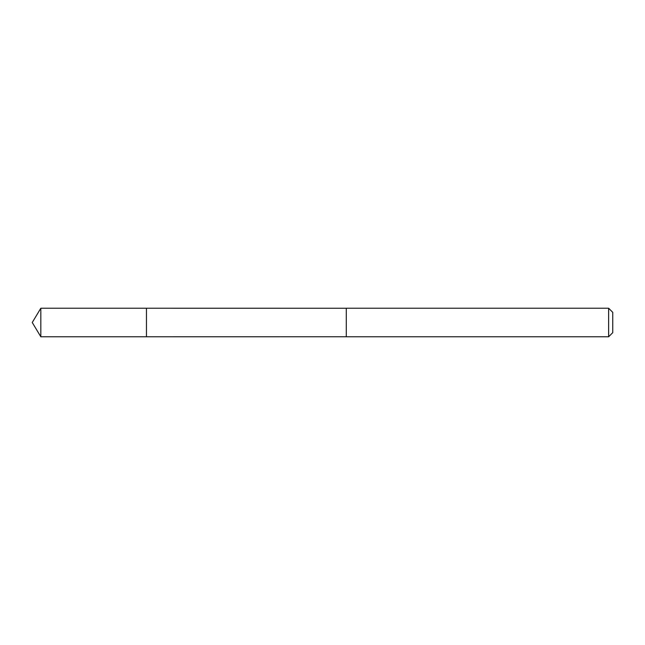 <?xml version="1.0" encoding="UTF-8"?>
<svg xmlns="http://www.w3.org/2000/svg" width="645" height="645" viewBox="0 0 645 645"><rect width="100%" height="100%" fill="white"/><g stroke="black" fill="none" stroke-linecap="round" stroke-linejoin="round"><path stroke-width="0.97" d="M146.447 327.692L146.447 308.229L40.828 308.229L40.828 336.771L146.447 336.771L146.447 308.229L346.292 308.237L346.292 336.763L146.447 336.771L146.447 327.692M346.292 308.229L346.292 336.771L608.63 336.771L608.63 308.229L346.292 308.229M608.63 308.229L612.75 312.349L612.75 332.651L608.63 336.771M146.447 336.771L40.828 336.771L32.25 322.5L40.828 336.771M32.25 322.5L40.828 308.229"/></g></svg>
